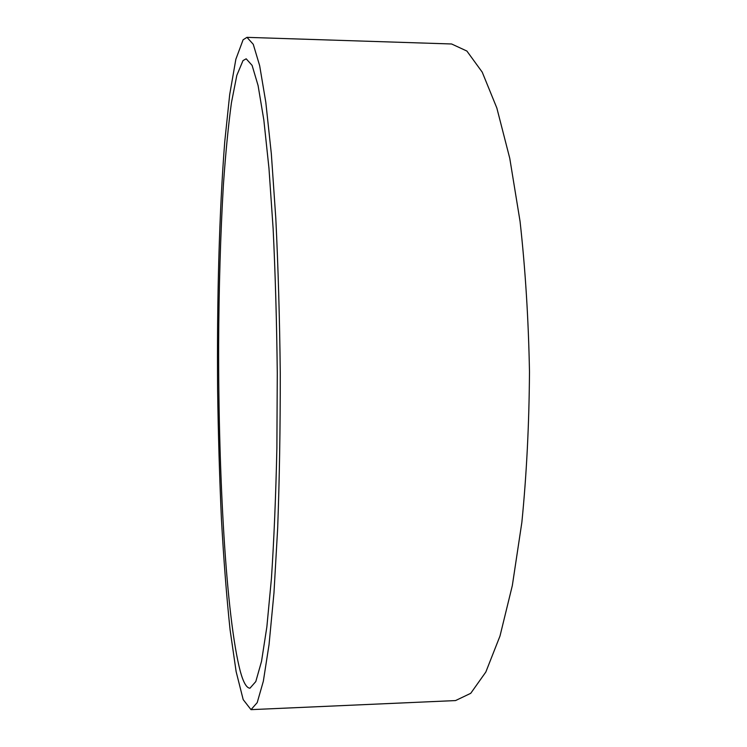 <?xml version="1.0" encoding="UTF-8"?>
<svg xmlns="http://www.w3.org/2000/svg" width="747" height="747" viewBox="0 0 747 747"><rect width="100%" height="100%" fill="white"/><g stroke="black" fill="none" stroke-linecap="round" stroke-linejoin="round"><path stroke-width="1.12" d="M240.347 671.562C226.098 617.199 218.348 475.96 218.628 345.049C218.899 287.8 220.496 234.418 223.4 184.911C225.585 153.602 228.265 126.196 231.439 102.712L236.836 75.326L243.008 60.582L246.193 58.808L252.103 65.381L258.088 85.541L263.831 119.959L268.967 168.271L273.141 228.843C275.335 274.429 276.717 322.592 277.277 373.332L276.885 448.06C275.811 496.307 273.99 539.782 271.432 578.467L266.866 626.845L261.534 661.328L255.801 681.563L249.965 688.202C246.594 688.071 243.382 682.525 240.347 671.562M243.102 39.796L235.856 59.246L229.693 94.57L224.744 141.799C219.179 212.83 216.854 301.405 217.61 389.934C218.245 434.184 219.525 477.221 221.429 519.034C223.698 559.624 226.584 596.554 230.085 629.852L236.136 671.637L243.195 699.622L251.001 709.65L257.211 702.628L263.346 681.199L269.051 644.549L273.962 592.978L277.669 528.185C279.453 479.359 280.312 427.732 280.274 373.313C279.667 318.894 278.173 267.286 275.811 218.479L271.329 153.742L265.801 102.227L259.657 65.652L253.261 44.297L246.968 37.35L243.102 39.796M251.001 709.65L455.53 700.574L470.731 693.319L485.83 672.029L500.004 635.996L512.33 585.555L521.854 522.396C526.579 474.868 529.119 424.679 529.483 371.819C528.484 318.96 525.337 268.808 520.052 221.345L509.762 158.308L496.839 108.007L482.226 72.151L466.884 51.048L451.599 43.98L246.968 37.35"/></g></svg>
